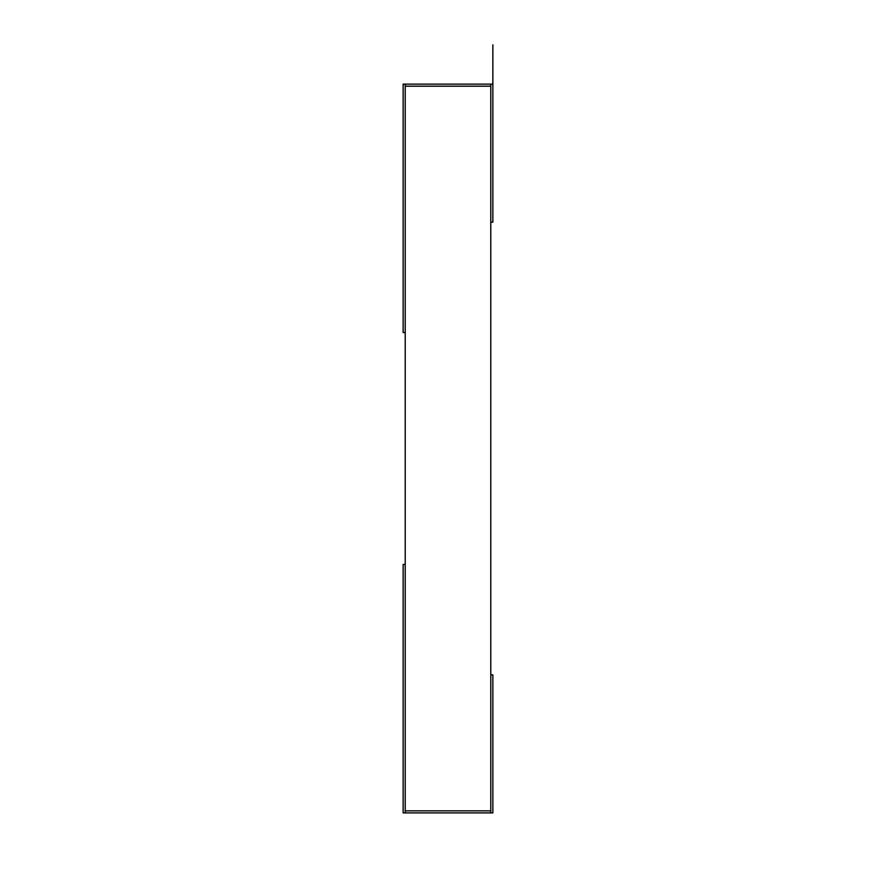 <?xml version="1.0" encoding="UTF-8"?>
<svg xmlns="http://www.w3.org/2000/svg" width="896" height="896" viewBox="0 0 896 896"><rect width="100%" height="100%" fill="white"/><g stroke="black" fill="none" stroke-linecap="round" stroke-linejoin="round"><path stroke-width="1.34" d="M405.216 812.896L403.144 812.896L403.144 564.458L403.144 812.896L405.216 812.896L403.144 812.896L403.144 564.458L405.216 564.458L403.144 564.458L405.216 564.458L403.144 564.458L403.144 812.896L405.216 812.896L405.216 86.195L405.216 810.835L490.784 810.835L490.784 812.896L405.216 812.896L405.216 810.835L490.784 810.835L405.216 810.835L405.216 86.195L405.216 812.896L405.216 86.195L405.216 810.835L490.784 810.835L405.216 810.835L490.784 810.835L490.784 812.896L405.216 812.896L405.216 86.195L490.784 86.195L490.784 84.123L492.856 84.123L492.856 44.8L492.856 222.152L492.856 84.123L403.144 84.123L403.144 332.573L403.144 84.123L405.216 84.123L403.144 84.123L403.144 332.573L403.144 84.123L405.216 84.123L405.216 86.195L490.784 86.195L490.784 84.123L405.216 84.123L405.216 86.195L490.784 86.195L490.784 84.123L492.856 84.123L492.856 222.152L492.856 84.123L405.216 84.123L405.216 86.195L490.784 86.195L490.784 84.123L492.856 84.123L492.856 222.152L490.784 222.152M490.784 812.896L490.784 86.195L405.216 86.195L405.216 84.123L405.216 86.195L490.784 86.195L490.784 810.835L490.784 84.123L490.784 812.896L492.856 812.896L492.856 674.878L492.856 812.896L490.784 812.896L492.856 812.896L492.856 674.878L492.856 812.896L490.784 812.896L492.856 812.896L492.856 674.878L490.784 674.878M405.216 332.573L403.144 332.573L405.216 332.573"/></g></svg>
